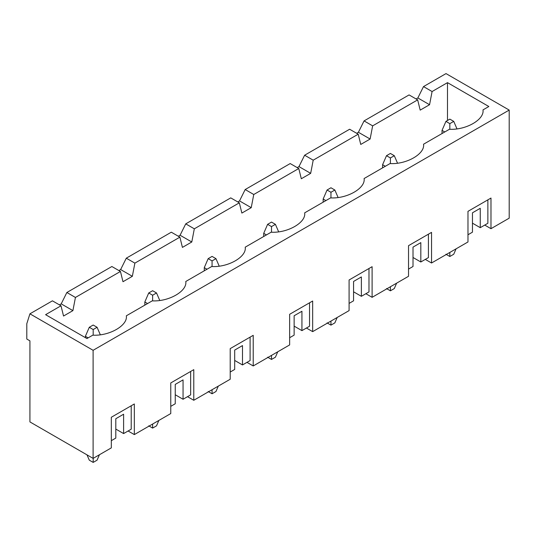 <?xml version="1.0" encoding="UTF-8"?>
<svg xmlns="http://www.w3.org/2000/svg" width="536" height="536" viewBox="0 0 536 536"><rect width="100%" height="100%" fill="white"/><g stroke="black" fill="none" stroke-linecap="round" stroke-linejoin="round"><path stroke-width="0.8" d="M444.766 131.963L442.033 130.389L442.033 133.538L442.033 130.389L445.939 121.377L449.838 123.635L453.737 121.377L449.838 119.126L445.939 121.377L449.838 119.126L453.737 121.377L456.947 128.801L453.737 121.377L449.838 123.635L449.838 129.263L449.838 123.635L445.939 121.377L442.033 130.389L444.766 131.963M453.737 254.245L449.838 256.496L445.939 254.245L449.838 256.496L453.737 254.245L456.076 248.838L453.737 254.245M449.838 252.443L449.838 256.496L449.838 252.443M88.112 337.874L85.385 336.3L85.385 337.647L85.385 336.3L89.284 327.288L93.184 329.54L97.083 327.288L93.184 325.037L89.284 327.288L93.184 325.037L97.083 327.288L100.299 334.712L97.083 327.288L93.184 329.54L93.184 335.174L93.184 329.54L89.284 327.288L85.385 336.3L88.112 337.874M97.083 460.156L93.184 462.407L89.284 460.156L86.993 454.87L89.284 460.156L93.184 462.407L97.083 460.156L99.428 454.749L97.083 460.156M93.184 458.354L93.184 462.407L93.184 458.354M385.324 166.281L382.59 164.706L382.59 167.855L382.59 164.706L386.496 155.701L390.396 157.953L394.295 155.701L390.396 153.443L386.496 155.701L390.396 153.443L394.295 155.701L397.504 163.118L394.295 155.701L390.396 157.953L390.396 163.581L390.396 157.953L386.496 155.701L382.59 164.706L385.324 166.281M394.295 288.562L390.396 290.814L386.496 288.562L390.396 290.814L394.295 288.562L396.633 283.155L394.295 288.562M390.396 286.76L390.396 290.814L390.396 286.76M325.881 200.598L323.154 199.024L323.154 202.179L323.154 199.024L327.054 190.019L330.953 192.27L334.853 190.019L330.953 187.768L327.054 190.019L330.953 187.768L334.853 190.019L338.069 197.436L334.853 190.019L330.953 192.27L330.953 197.898L330.953 192.27L327.054 190.019L323.154 199.024L325.881 200.598M334.853 322.88L330.953 325.131L327.054 322.88L330.953 325.131L334.853 322.88L337.191 317.473L334.853 322.88M330.953 321.077L330.953 325.131L330.953 321.077M266.439 234.922L263.712 233.341L263.712 236.497L263.712 233.341L267.611 224.336L271.511 226.587L275.41 224.336L271.511 222.085L267.611 224.336L271.511 222.085L275.41 224.336L278.626 231.753L275.41 224.336L271.511 226.587L271.511 232.215L271.511 226.587L267.611 224.336L263.712 233.341L266.439 234.922M275.41 357.197L271.511 359.448L267.611 357.197L271.511 359.448L275.41 357.197L277.749 351.79L275.41 357.197M271.511 355.395L271.511 359.448L271.511 355.395M206.996 269.24L204.27 267.658L204.27 270.814L204.27 267.658L208.169 258.654L212.068 260.905L215.968 258.654L212.068 256.402L208.169 258.654L212.068 256.402L215.968 258.654L219.184 266.077L215.968 258.654L212.068 260.905L212.068 266.533L212.068 260.905L208.169 258.654L204.27 267.658L206.996 269.24M215.968 391.515L212.068 393.766L208.169 391.515L212.068 393.766L215.968 391.515L218.306 386.108L215.968 391.515M212.068 389.712L212.068 393.766L212.068 389.712M147.554 303.557L144.827 301.982L144.827 305.131L144.827 301.982L148.727 292.971L152.626 295.222L156.525 292.971L152.626 290.72L148.727 292.971L152.626 290.72L156.525 292.971L159.741 300.395L156.525 292.971L152.626 295.222L152.626 300.857L152.626 295.222L148.727 292.971L144.827 301.982L147.554 303.557M156.525 425.832L152.626 428.083L148.727 425.832L152.626 428.083L156.525 425.832L158.87 420.432L156.525 425.832M152.626 424.03L152.626 428.083L152.626 424.03M126.302 258.178L134.878 263.136L179.888 237.147L171.312 232.195L126.302 258.178L171.312 232.195L179.888 237.147L134.878 263.136L132.345 276.308L122.985 281.715L120.446 271.464L75.435 297.453L72.903 310.625L63.543 316.032L61.004 305.788L45.6 314.679L61.004 305.788L52.428 300.83L29.922 313.821L93.11 350.303L509.2 110.074L446.012 73.593L423.507 86.591L432.09 91.542L429.557 104.714L420.19 110.121L417.658 99.877L372.647 125.859L370.115 139.032L360.748 144.439L358.216 134.194L313.205 160.177L310.672 173.356L301.312 178.756L298.773 168.512L253.763 194.501L251.23 207.673L241.87 213.073L239.331 202.829L194.32 228.818L191.788 241.991L182.428 247.398L179.888 237.147L182.428 247.398L191.788 241.991L194.32 228.818L239.331 202.829L230.748 197.878L185.744 223.86L194.32 228.818L185.744 223.86L230.748 197.878L239.331 202.829L241.87 213.073L251.23 207.673L253.763 194.501L298.773 168.512L290.19 163.56L245.18 189.543L253.763 194.501L245.18 189.543L290.19 163.56L298.773 168.512L301.312 178.756L310.672 173.356L313.205 160.177L358.216 134.194L349.633 129.236L304.622 155.226L313.205 160.177L304.622 155.226L349.633 129.236L358.216 134.194L360.748 144.439L370.115 139.032L372.647 125.859L417.658 99.877L409.075 94.919L364.065 120.908L372.647 125.859L364.065 120.908L409.075 94.919L417.658 99.877L420.19 110.121L429.557 104.714L432.09 91.542L447.493 82.645L432.09 91.542L423.507 86.591L446.012 73.593L509.2 110.074L93.11 350.303L93.11 458.394L29.922 421.912L29.922 340.849L26.8 339.047L26.8 323.731L29.922 313.821L52.428 300.83L61.004 305.788L63.543 316.032L72.903 310.625L75.435 297.453L120.446 271.464L111.87 266.513L66.859 292.502L75.435 297.453L66.859 292.502L111.87 266.513L120.446 271.464L122.985 281.715L132.345 276.308L134.878 263.136L126.302 258.178L120.64 269.554L126.302 258.178M193.777 400.278L187.533 396.673L193.777 400.278L230.205 379.24L193.777 400.278L193.777 369.652L193.777 400.278M170.763 413.564L134.335 434.596L128.091 430.991L134.335 434.596L170.763 413.564L170.763 382.938L193.777 369.652L170.763 382.938L170.763 413.564M111.321 447.882L93.11 458.394L111.321 447.882L111.321 417.256L134.335 403.97L134.335 434.596L134.335 403.97L111.321 417.256L111.321 447.882M509.2 218.165L490.983 228.684L484.745 225.08L490.983 228.684L509.2 218.165L509.2 110.074L509.2 218.165M467.975 241.97L431.54 263.002L425.303 259.397L431.54 263.002L467.975 241.97L467.975 211.345L490.983 198.059L490.983 228.684L490.983 198.059L467.975 211.345L467.975 241.97M408.533 276.288L372.105 297.319L365.86 293.715L372.105 297.319L408.533 276.288L408.533 245.662L431.54 232.376L431.54 263.002L431.54 232.376L408.533 245.662L408.533 276.288M349.09 310.605L312.662 331.637L306.418 328.032L312.662 331.637L349.09 310.605L349.09 279.98L372.105 266.694L372.105 297.319L372.105 266.694L349.09 279.98L349.09 310.605M289.648 344.923L253.22 365.954L246.975 362.356L253.22 365.954L289.648 344.923L289.648 314.297L312.662 301.011L312.662 331.637L312.662 301.011L289.648 314.297L289.648 344.923M447.493 120.479L447.493 82.645L488.839 106.517L482.99 109.893C484.651 119.488 466.059 130.221 449.449 129.263L423.547 144.211C425.209 153.805 406.616 164.539 390.007 163.581L364.105 178.535C365.773 188.123 347.174 198.856 330.565 197.898L304.662 212.852C306.331 222.44 287.731 233.18 271.122 232.215L245.22 247.17C246.888 256.764 228.296 267.498 211.68 266.533L185.778 281.487C187.446 291.082 168.853 301.815 152.237 300.857C168.853 301.815 187.446 291.082 185.778 281.487L211.68 266.533C228.296 267.498 246.888 256.764 245.22 247.17L271.122 232.215C287.731 233.18 306.331 222.44 304.662 212.852L330.565 197.898C347.174 198.856 365.773 188.123 364.105 178.535L390.007 163.581C406.616 164.539 425.209 153.805 423.547 144.211L449.449 129.263C466.059 130.221 484.651 119.488 482.99 109.893L488.839 106.517L447.493 82.645L447.493 120.479M152.237 300.857L126.335 315.805C128.004 325.399 109.411 336.132 92.795 335.174L86.946 338.551L45.6 314.679L86.946 338.551L92.795 335.174C109.411 336.132 128.004 325.399 126.335 315.805L152.237 300.857M180.083 235.237L185.744 223.86L180.083 235.237L191.788 241.991L180.083 235.237L178.327 236.249L180.083 235.237M239.525 200.913L245.18 189.543L239.525 200.913L251.23 207.673L239.525 200.913L237.77 201.931L239.525 200.913M298.967 166.596L304.622 155.226L298.967 166.596L310.672 173.356L298.967 166.596L297.212 167.614L298.967 166.596M358.41 132.278L364.065 120.908L358.41 132.278L370.115 139.032L358.41 132.278L356.654 133.29L358.41 132.278M230.205 379.24L230.205 348.614L253.22 335.328L253.22 365.954L253.22 335.328L230.205 348.614L230.205 379.24M115.809 418.717L115.809 438.086L111.321 440.672L115.809 438.086L115.809 418.717L123.608 414.214L123.608 433.577L123.608 414.214L115.809 418.717M115.809 429.075L123.608 433.577L115.809 429.075M417.852 97.961L423.507 86.591L417.852 97.961L429.557 104.714L417.852 97.961L416.097 98.972L417.852 97.961M61.205 303.872L66.859 292.502L61.205 303.872L72.903 310.625L61.205 303.872L59.449 304.884L61.205 303.872M118.891 270.566L120.64 269.554L132.345 276.308L120.64 269.554L118.891 270.566M29.922 313.821L26.8 323.731L26.8 339.047L29.922 340.849L29.922 421.912L93.11 458.394L93.11 350.303L29.922 313.821M472.457 223.164L480.256 227.673L480.256 208.303L480.256 227.673L487.867 223.278L487.867 199.861L487.867 223.278L480.256 227.673L472.457 223.164M472.457 212.805L472.457 232.175L472.457 212.805L480.256 208.303L472.457 212.805M467.975 234.761L472.457 232.175L467.975 234.761M131.213 429.189L123.608 433.577L131.213 429.189L131.213 405.772L131.213 429.189M413.015 257.481L420.82 261.99L420.82 242.62L420.82 261.99L428.425 257.595L428.425 234.178L428.425 257.595L420.82 261.99L413.015 257.481M413.015 247.123L413.015 266.493L413.015 247.123L420.82 242.62L413.015 247.123M408.533 269.079L413.015 266.493L408.533 269.079M353.572 291.805L361.378 296.308L361.378 276.938L361.378 296.308L368.982 291.912L368.982 268.496L368.982 291.912L361.378 296.308L353.572 291.805M353.572 281.447L353.572 300.81L353.572 281.447L361.378 276.938L353.572 281.447M349.09 303.403L353.572 300.81L349.09 303.403M294.13 326.123L301.935 330.625L301.935 311.262L301.935 330.625L309.54 326.236L309.54 302.813L309.54 326.236L301.935 330.625L294.13 326.123M294.13 315.764L294.13 335.127L294.13 315.764L301.935 311.262L294.13 315.764M289.648 337.72L294.13 335.127L289.648 337.72M234.688 360.44L242.493 364.942L242.493 345.579L242.493 364.942L250.098 360.554L250.098 337.131L250.098 360.554L242.493 364.942L234.688 360.44M234.688 350.082L234.688 369.445L234.688 350.082L242.493 345.579L234.688 350.082M230.205 372.038L234.688 369.445L230.205 372.038M175.252 394.757L183.051 399.26L183.051 379.897L183.051 399.26L190.655 394.871L190.655 371.448L190.655 394.871L183.051 399.26L175.252 394.757M175.252 384.399L175.252 403.769L175.252 384.399L183.051 379.897L175.252 384.399M170.763 406.355L175.252 403.769L170.763 406.355"/></g></svg>
